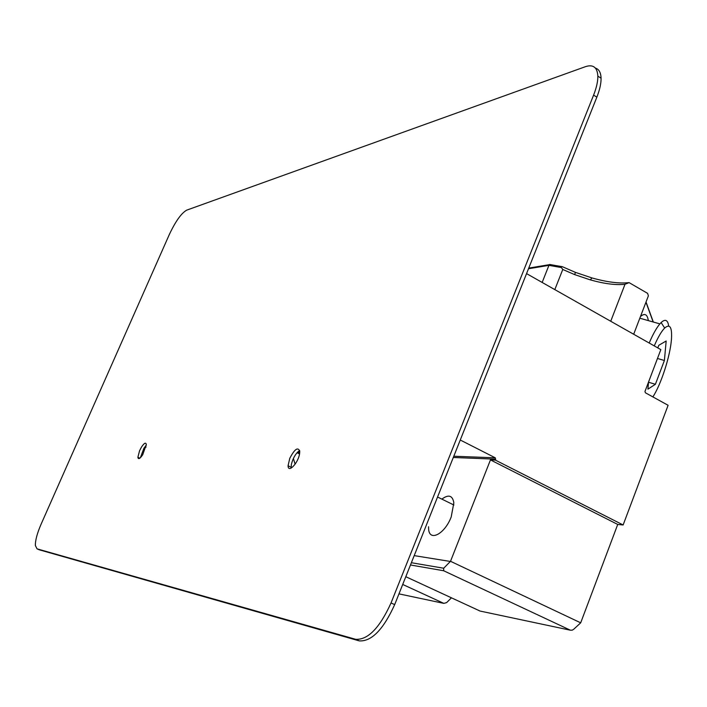 <?xml version="1.0" encoding="UTF-8"?>
<svg xmlns="http://www.w3.org/2000/svg" width="707" height="707" viewBox="0 0 707 707"><rect width="100%" height="100%" fill="white"/><g stroke="black" fill="none" stroke-linecap="round" stroke-linejoin="round"><path stroke-width="1.06" d="M145.757 445.737L145.96 447.239M138.227 458.392L139.226 457.897M297.523 452.206L299.662 453.24M402.716 584.459L443.846 603.38L446.656 602.594L451.437 597.822M299.644 453.373L299.432 453.867M297.691 452.038L299.759 452.127M299.556 453.929L297.055 452.719M293.387 458.454L295.102 464.207M561.385 267.555L562.763 269.473L574.667 274.616L590.248 279.857C604.45 283.834 616.044 285.301 625.015 284.267L629.089 282.614C619.5 283.728 607.136 282.173 592.006 277.948L575.436 272.372L562.083 266.574L560.987 266.468L561.385 267.555L548.932 265.355L549.675 264.48L550.506 264.621M629.089 282.614L647.603 293.361L648.381 295.862L633.684 334.252M668.707 326.051C667.788 319.909 665.252 318.742 661.116 322.551L659.878 323.886C656.494 327.898 652.932 334.287 649.194 343.028M640.48 316.497C644.713 312.883 647.338 314.253 648.328 320.607M410.475 564.981L443.643 570.743L570.381 630.202L572.263 630.149L573.66 629.31L580.694 622.823L617.724 524.444L490.455 459.904L450.518 561.287L580.694 622.823M526.556 273.609L660.833 349.62L644.961 391.484L645.376 392.774L668.106 405.288L623.132 524.974L617.724 524.444M450.518 561.287L443.696 568.234L411.377 562.719M443.643 570.743L443.696 568.234M570.381 630.202L480.583 611.166M480.044 611.051L405.8 576.709M490.455 459.904L495.377 460.107L495.298 457.827L460.257 440.01M428.557 526.742L428.628 528.942C429.264 542.101 444.791 534.112 451.216 516.905L453.841 502.818C452.56 495.404 448.565 494.166 441.857 499.124M495.377 460.107L623.132 524.974M542.163 282.447L548.932 265.355L528.491 268.74M562.763 269.473L554.818 289.614M625.015 284.267L610.724 321.261M654.249 345.891C657.978 337.266 661.452 331.318 664.66 328.048C669.989 323.461 672.242 327.297 671.438 339.537C670.183 356.222 660.992 384.617 652.87 396.901M657.802 347.906L658.791 345.299L666.171 341.004L664.394 360.499L655.398 384.29L648.505 382.231M648.513 382.116L647.93 389.15L655.398 384.29M657.475 358.476L664.394 360.499M299.538 453.982L299.759 451.375C298.027 446.638 294.695 448.963 289.764 458.357L288.067 465.78C288.085 473.513 298.071 463.315 299.538 453.982M291.196 468.096L291.319 464.552C292.99 457.977 295.765 453.293 299.662 450.509M38.947 549.657L37.038 548.844L35.377 545.557C35.253 540.431 37.179 533.246 41.174 524.011L169.353 234.45C175.566 221.282 181.345 213.178 186.701 210.147L585.467 66.661C593.191 64.16 597.327 67.324 597.848 76.153C597.928 81.42 596.505 87.739 593.597 95.118L596.849 97.159L394.683 604.618C383.362 629.539 371.564 641.629 359.306 640.896L355.692 639.314C367.914 640.021 379.694 627.913 391.033 602.965L593.597 95.118M37.038 548.844L355.692 639.314M142.717 454.734L146.314 444.526C145.828 442.149 144.21 443.006 141.471 447.08L139.553 450.766L137.883 457.279C138.36 459.647 139.968 458.799 142.717 454.734M39.318 549.816L359.306 640.896M596.849 97.159C599.748 89.789 601.153 83.47 601.074 78.203C600.862 72.556 598.979 69.18 595.409 68.093M140.357 457.765L143.928 448.229L146.305 445.18M443.846 603.38L398.96 593.871M299.759 451.384L298.46 451.331M653.153 321.977L645.959 302.189M450.35 561.455L414.196 555.622M495.74 459.17L453.293 457.482M453.797 456.236L495.298 457.827M391.033 602.965L394.683 604.618M653.321 322.021L646.039 301.986M659.878 323.886L639.826 318.203M549.401 264.665L528.748 268.094M549.675 264.48L560.987 266.468M590.248 279.857L592.006 277.948M574.667 274.616L575.436 272.372M437.553 497.012L453.912 505.019M664.66 328.048L661.116 322.551M601.074 78.203L597.848 76.153M137.883 457.279L139.853 458.18M288.067 465.78L291.098 467.23"/></g></svg>
